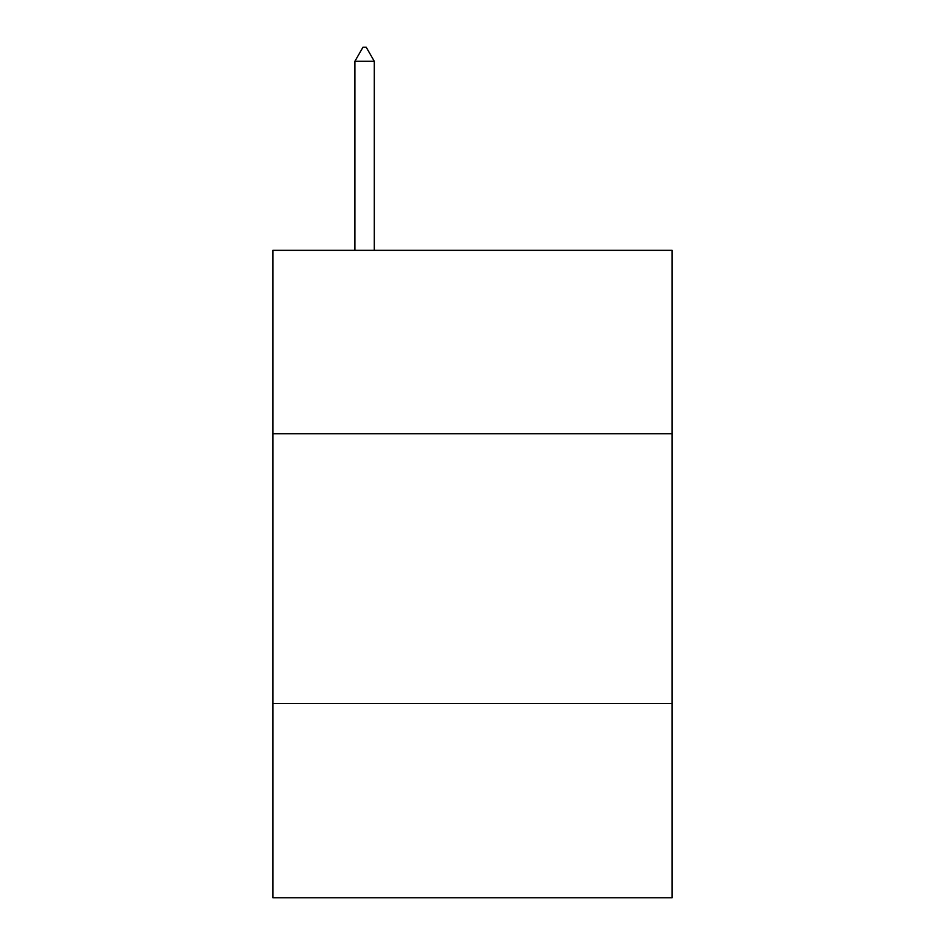 <?xml version="1.0" encoding="UTF-8"?>
<svg xmlns="http://www.w3.org/2000/svg" width="945" height="945" viewBox="0 0 945 945"><rect width="100%" height="100%" fill="white"/><g stroke="black" fill="none" stroke-linecap="round" stroke-linejoin="round"><path stroke-width="1.42" d="M672.119 433.767L672.119 250.33L272.881 250.33L272.881 433.767L672.119 433.767L672.119 897.75L272.881 897.75L272.881 433.767M672.119 703.517L272.881 703.517M374.303 61.283L366.211 47.25L362.974 47.25L354.883 61.283L374.303 61.283L374.303 250.33M354.883 61.283L354.883 250.33"/></g></svg>
